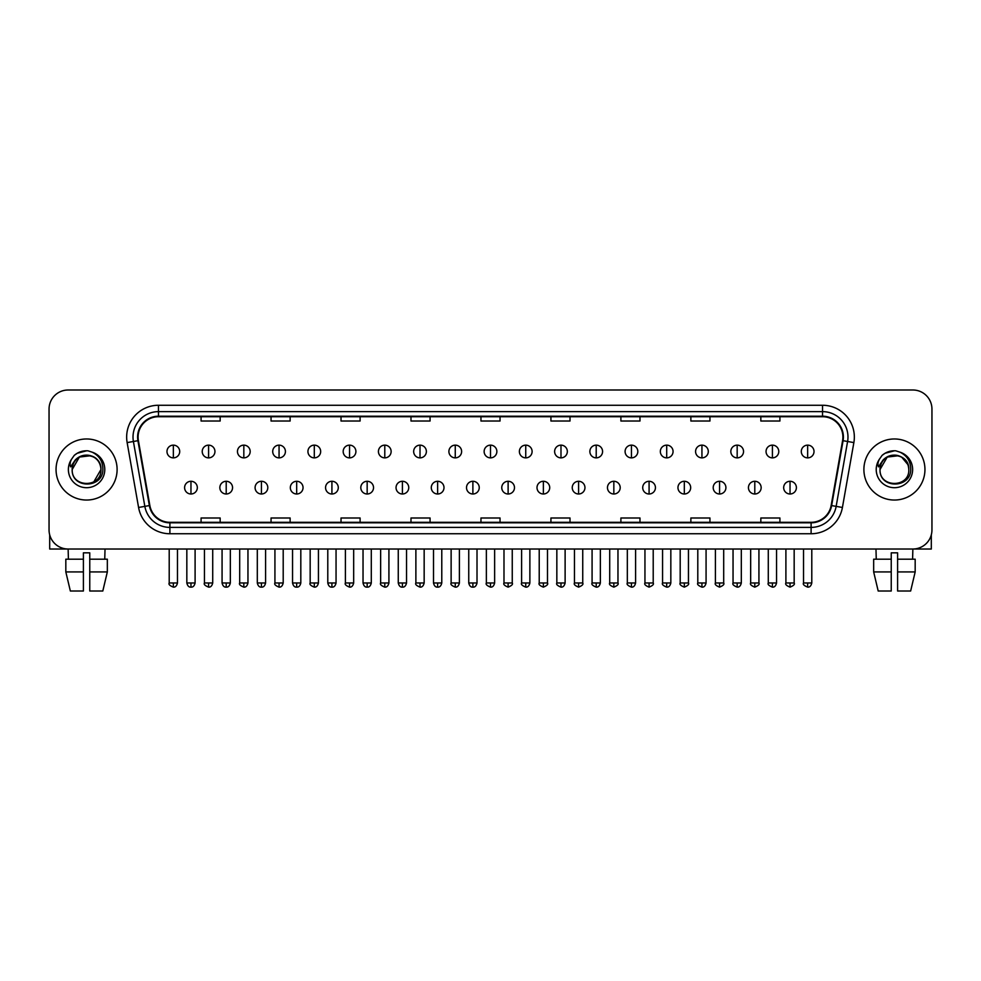 <?xml version="1.0" encoding="UTF-8"?>
<svg xmlns="http://www.w3.org/2000/svg" width="981" height="981" viewBox="0 0 981 981"><rect width="100%" height="100%" fill="white"/><g stroke="black" fill="none" stroke-linecap="round" stroke-linejoin="round"><path stroke-width="1.47" d="M56.052 469.507A30.534 30.534 0 0 0 86.586 500.04A30.534 30.534 0 0 0 117.107 469.507A30.534 30.534 0 0 0 86.586 438.973A30.534 30.534 0 0 0 56.052 469.507A30.534 30.534 0 0 0 86.586 500.04A30.534 30.534 0 0 0 117.107 469.507A30.534 30.534 0 0 0 86.586 438.973A30.534 30.534 0 0 0 56.052 469.507M863.893 469.507A30.534 30.534 0 0 0 894.414 500.04A30.534 30.534 0 0 0 924.948 469.507A30.534 30.534 0 0 0 894.414 438.973A30.534 30.534 0 0 0 863.893 469.507A30.534 30.534 0 0 0 894.414 500.04A30.534 30.534 0 0 0 924.948 469.507A30.534 30.534 0 0 0 894.414 438.973A30.534 30.534 0 0 0 863.893 469.507M138.1 437.072A20.356 20.356 0 0 1 158.456 416.717L822.544 416.717A20.356 20.356 0 0 1 842.593 440.604L831.152 505.485A20.356 20.356 0 0 1 811.103 522.309L169.897 522.309A20.356 20.356 0 0 1 149.848 505.485L138.407 440.604A20.356 20.356 0 0 1 138.1 437.072M137.598 437.072A20.859 20.859 0 0 0 137.916 440.69L149.357 505.571A20.859 20.859 0 0 0 169.897 522.812L811.103 522.812A20.859 20.859 0 0 0 831.643 505.571L843.084 440.69A20.859 20.859 0 0 0 822.544 416.202L158.456 416.202A20.859 20.859 0 0 0 137.598 437.072M127.138 442.59A31.809 31.809 0 0 1 158.456 405.263L822.544 405.263A31.809 31.809 0 0 1 853.862 442.59L842.421 507.471A31.809 31.809 0 0 1 811.103 533.75L169.897 533.75A31.809 31.809 0 0 1 138.579 507.471L127.138 442.59L133.404 441.487A25.445 25.445 0 0 1 158.456 411.628L822.544 411.628A25.445 25.445 0 0 1 847.596 441.487L836.155 506.368A25.445 25.445 0 0 1 811.103 527.398L169.897 527.398A25.445 25.445 0 0 1 144.845 506.368L133.404 441.487A25.445 25.445 0 0 1 133.011 437.072M931.95 409.077A19.08 19.08 0 0 0 912.87 389.997L68.13 389.997A19.08 19.08 0 0 0 49.05 409.077L49.05 529.936A19.08 19.08 0 0 0 68.13 549.017L912.87 549.017A19.08 19.08 0 0 0 931.95 529.936L931.95 409.077L931.95 529.936M831.643 505.571L836.155 506.368L847.596 441.487L853.862 442.59M480.96 416.717L480.96 421.021L500.04 421.021L500.04 416.717M410.99 416.717L410.99 421.021L430.07 421.021L430.07 416.717M341.02 416.717L341.02 421.021L360.101 421.021L360.101 416.717M271.05 416.717L271.05 421.021L290.131 421.021L290.131 416.717M201.08 416.717L201.08 421.021L220.161 421.021L220.161 416.717M550.93 416.717L550.93 421.021L570.01 421.021L570.01 416.717M620.899 416.717L620.899 421.021L639.98 421.021L639.98 416.717M690.869 416.717L690.869 421.021L709.95 421.021L709.95 416.717M760.839 416.717L760.839 421.021L779.92 421.021L779.92 416.717M500.04 522.309L500.04 517.993L480.96 517.993L480.96 522.309M430.07 522.309L430.07 517.993L410.99 517.993L410.99 522.309M360.101 522.309L360.101 517.993L341.02 517.993L341.02 522.309M290.131 522.309L290.131 517.993L271.05 517.993L271.05 522.309M220.161 522.309L220.161 517.993L201.08 517.993L201.08 522.309M570.01 522.309L570.01 517.993L550.93 517.993L550.93 522.309M639.98 522.309L639.98 517.993L620.899 517.993L620.899 522.309M709.95 522.309L709.95 517.993L690.869 517.993L690.869 522.309M779.92 522.309L779.92 517.993L760.839 517.993L760.839 522.309M49.05 409.077L49.05 529.936M912.87 389.997L68.13 389.997M68.412 559.195L68.13 549.017L912.87 549.017L912.588 559.195M173.343 445.141A6.364 6.364 0 0 0 166.978 451.505A6.364 6.364 0 0 0 173.343 457.869A6.364 6.364 0 0 0 179.707 451.505A6.364 6.364 0 0 0 173.343 445.141L173.343 457.869A6.364 6.364 0 0 0 179.707 451.505A6.364 6.364 0 0 0 173.343 445.141M190.964 481.279A6.364 6.364 0 0 0 184.6 487.643A6.364 6.364 0 0 0 190.964 493.995A6.364 6.364 0 0 0 197.328 487.643A6.364 6.364 0 0 0 190.964 481.279L190.964 493.995A6.364 6.364 0 0 0 197.328 487.643A6.364 6.364 0 0 0 190.964 481.279M208.585 445.141A6.364 6.364 0 0 0 202.221 451.505A6.364 6.364 0 0 0 208.585 457.869A6.364 6.364 0 0 0 214.949 451.505A6.364 6.364 0 0 0 208.585 445.141L208.585 457.869A6.364 6.364 0 0 0 214.949 451.505A6.364 6.364 0 0 0 208.585 445.141M243.828 445.141A6.364 6.364 0 0 0 237.463 451.505A6.364 6.364 0 0 0 243.828 457.869A6.364 6.364 0 0 0 250.18 451.505A6.364 6.364 0 0 0 243.828 445.141L243.828 457.869A6.364 6.364 0 0 0 250.18 451.505A6.364 6.364 0 0 0 243.828 445.141M279.058 445.141A6.364 6.364 0 0 0 272.706 451.505A6.364 6.364 0 0 0 279.058 457.869A6.364 6.364 0 0 0 285.422 451.505A6.364 6.364 0 0 0 279.058 445.141L279.058 457.869A6.364 6.364 0 0 0 285.422 451.505A6.364 6.364 0 0 0 279.058 445.141M314.3 445.141A6.364 6.364 0 0 0 307.936 451.505A6.364 6.364 0 0 0 314.3 457.869A6.364 6.364 0 0 0 320.664 451.505A6.364 6.364 0 0 0 314.3 445.141L314.3 457.869A6.364 6.364 0 0 0 320.664 451.505A6.364 6.364 0 0 0 314.3 445.141M226.206 481.279A6.364 6.364 0 0 0 219.842 487.643A6.364 6.364 0 0 0 226.206 493.995A6.364 6.364 0 0 0 232.558 487.643A6.364 6.364 0 0 0 226.206 481.279L226.206 493.995A6.364 6.364 0 0 0 232.558 487.643A6.364 6.364 0 0 0 226.206 481.279M261.437 481.279A6.364 6.364 0 0 0 255.085 487.643A6.364 6.364 0 0 0 261.437 493.995A6.364 6.364 0 0 0 267.801 487.643A6.364 6.364 0 0 0 261.437 481.279L261.437 493.995A6.364 6.364 0 0 0 267.801 487.643A6.364 6.364 0 0 0 261.437 481.279M296.679 481.279A6.364 6.364 0 0 0 290.327 487.643A6.364 6.364 0 0 0 296.679 493.995A6.364 6.364 0 0 0 303.043 487.643A6.364 6.364 0 0 0 296.679 481.279L296.679 493.995A6.364 6.364 0 0 0 303.043 487.643A6.364 6.364 0 0 0 296.679 481.279M72.864 465.19L72.177 469.507C71.392 489.041 102.98 488.685 102.882 469.507C102.944 461.573 99.4 455.809 92.263 452.216L87.959 450.806C82.772 450.5 78.21 452.02 74.249 455.38L71.65 459.096C70.08 461.769 69.725 464.356 70.62 466.858L75.255 459.991C79.559 455.675 84.697 454.252 90.657 455.724A14.384 14.384 0 0 0 72.864 465.19M100.123 464.687C95.648 449.605 71.331 454.007 72.202 469.507L79.387 457.06L90.657 455.724C97.082 458.004 100.516 462.603 100.957 469.507C101.84 488.06 71.319 488.06 72.202 469.507C71.319 450.953 101.84 450.953 100.957 469.507L93.771 481.965M74.286 455.343L77.205 453.271L86.72 450.757L77.205 453.271L74.286 455.343L77.205 453.271L86.72 450.757L77.205 453.271L74.286 455.343M880.705 465.19L880.018 469.507C879.234 489.041 910.822 488.685 910.724 469.507C910.785 461.573 907.241 455.809 900.104 452.216L895.8 450.806C890.613 450.5 886.051 452.02 882.091 455.38L879.491 459.096C877.921 461.769 877.566 464.356 878.461 466.858L883.096 459.991C887.4 455.675 892.538 454.252 898.498 455.724A14.384 14.384 0 0 0 880.705 465.19L880.043 469.507C879.16 450.953 909.681 450.953 908.798 469.507C909.681 488.06 879.16 488.06 880.043 469.507L887.229 457.06L898.498 455.724C904.923 458.004 908.357 462.603 908.798 469.507M898.498 455.724L901.613 457.06L907.965 464.687M882.127 455.343L885.046 453.271L894.562 450.757L885.046 453.271L882.127 455.343L885.046 453.271L894.562 450.757L885.046 453.271L882.127 455.343M49.688 534.829L49.688 549.017L123.471 549.017M931.312 534.829L931.312 549.017L857.529 549.017M83.397 559.195L83.397 571.923L65.825 571.923L70.35 591.003L65.825 571.923L65.825 559.195L83.397 559.195L83.397 552.843L89.762 552.843L89.762 559.195L107.334 559.195L107.334 571.923L102.809 591.003L107.334 571.923L89.762 571.923L89.762 559.195M105.028 549.017L104.746 559.195M83.397 571.923L83.397 591.003L70.35 591.003M102.809 591.003L89.762 591.003L89.762 571.923M873.666 559.195L873.666 571.923L878.191 591.003L873.666 571.923L873.666 559.195L891.239 559.195L891.239 552.843L897.603 552.843L897.603 559.195L915.175 559.195L915.175 571.923L910.65 591.003L915.175 571.923L897.603 571.923L897.603 559.195L897.603 591.003L910.65 591.003M891.239 559.195L891.239 591.003L878.191 591.003M873.666 571.923L891.239 571.923M875.972 549.017L876.254 559.195M349.543 445.141A6.364 6.364 0 0 0 343.178 451.505A6.364 6.364 0 0 0 349.543 457.869A6.364 6.364 0 0 0 355.907 451.505A6.364 6.364 0 0 0 349.543 445.141L349.543 457.869A6.364 6.364 0 0 0 355.907 451.505A6.364 6.364 0 0 0 349.543 445.141M384.785 445.141A6.364 6.364 0 0 0 378.421 451.505A6.364 6.364 0 0 0 384.785 457.869A6.364 6.364 0 0 0 391.137 451.505A6.364 6.364 0 0 0 384.785 445.141L384.785 457.869A6.364 6.364 0 0 0 391.137 451.505A6.364 6.364 0 0 0 384.785 445.141M420.015 445.141A6.364 6.364 0 0 0 413.663 451.505A6.364 6.364 0 0 0 420.015 457.869A6.364 6.364 0 0 0 426.379 451.505A6.364 6.364 0 0 0 420.015 445.141L420.015 457.869A6.364 6.364 0 0 0 426.379 451.505A6.364 6.364 0 0 0 420.015 445.141M331.921 481.279A6.364 6.364 0 0 0 325.557 487.643A6.364 6.364 0 0 0 331.921 493.995A6.364 6.364 0 0 0 338.286 487.643A6.364 6.364 0 0 0 331.921 481.279L331.921 493.995A6.364 6.364 0 0 0 338.286 487.643A6.364 6.364 0 0 0 331.921 481.279M367.164 481.279A6.364 6.364 0 0 0 360.8 487.643A6.364 6.364 0 0 0 367.164 493.995A6.364 6.364 0 0 0 373.528 487.643A6.364 6.364 0 0 0 367.164 481.279L367.164 493.995A6.364 6.364 0 0 0 373.528 487.643A6.364 6.364 0 0 0 367.164 481.279M402.406 481.279A6.364 6.364 0 0 0 396.042 487.643A6.364 6.364 0 0 0 402.406 493.995A6.364 6.364 0 0 0 408.758 487.643A6.364 6.364 0 0 0 402.406 481.279L402.406 493.995A6.364 6.364 0 0 0 408.758 487.643A6.364 6.364 0 0 0 402.406 481.279M455.258 445.141A6.364 6.364 0 0 0 448.893 451.505A6.364 6.364 0 0 0 455.258 457.869A6.364 6.364 0 0 0 461.622 451.505A6.364 6.364 0 0 0 455.258 445.141L455.258 457.869A6.364 6.364 0 0 0 461.622 451.505A6.364 6.364 0 0 0 455.258 445.141M490.5 445.141A6.364 6.364 0 0 0 484.136 451.505A6.364 6.364 0 0 0 490.5 457.869A6.364 6.364 0 0 0 496.864 451.505A6.364 6.364 0 0 0 490.5 445.141L490.5 457.869A6.364 6.364 0 0 0 496.864 451.505A6.364 6.364 0 0 0 490.5 445.141M525.742 445.141A6.364 6.364 0 0 0 519.378 451.505A6.364 6.364 0 0 0 525.742 457.869A6.364 6.364 0 0 0 532.107 451.505A6.364 6.364 0 0 0 525.742 445.141L525.742 457.869A6.364 6.364 0 0 0 532.107 451.505A6.364 6.364 0 0 0 525.742 445.141M560.985 445.141A6.364 6.364 0 0 0 554.621 451.505A6.364 6.364 0 0 0 560.985 457.869A6.364 6.364 0 0 0 567.337 451.505A6.364 6.364 0 0 0 560.985 445.141L560.985 457.869A6.364 6.364 0 0 0 567.337 451.505A6.364 6.364 0 0 0 560.985 445.141M596.215 445.141A6.364 6.364 0 0 0 589.863 451.505A6.364 6.364 0 0 0 596.215 457.869A6.364 6.364 0 0 0 602.579 451.505A6.364 6.364 0 0 0 596.215 445.141L596.215 457.869A6.364 6.364 0 0 0 602.579 451.505A6.364 6.364 0 0 0 596.215 445.141M437.636 481.279A6.364 6.364 0 0 0 431.284 487.643A6.364 6.364 0 0 0 437.636 493.995A6.364 6.364 0 0 0 444.001 487.643A6.364 6.364 0 0 0 437.636 481.279L437.636 493.995A6.364 6.364 0 0 0 444.001 487.643A6.364 6.364 0 0 0 437.636 481.279M472.879 481.279A6.364 6.364 0 0 0 466.515 487.643A6.364 6.364 0 0 0 472.879 493.995A6.364 6.364 0 0 0 479.243 487.643A6.364 6.364 0 0 0 472.879 481.279L472.879 493.995A6.364 6.364 0 0 0 479.243 487.643A6.364 6.364 0 0 0 472.879 481.279M508.121 481.279A6.364 6.364 0 0 0 501.757 487.643A6.364 6.364 0 0 0 508.121 493.995A6.364 6.364 0 0 0 514.485 487.643A6.364 6.364 0 0 0 508.121 481.279L508.121 493.995A6.364 6.364 0 0 0 514.485 487.643A6.364 6.364 0 0 0 508.121 481.279M543.364 481.279A6.364 6.364 0 0 0 536.999 487.643A6.364 6.364 0 0 0 543.364 493.995A6.364 6.364 0 0 0 549.716 487.643A6.364 6.364 0 0 0 543.364 481.279L543.364 493.995A6.364 6.364 0 0 0 549.716 487.643A6.364 6.364 0 0 0 543.364 481.279M578.594 481.279A6.364 6.364 0 0 0 572.242 487.643A6.364 6.364 0 0 0 578.594 493.995A6.364 6.364 0 0 0 584.958 487.643A6.364 6.364 0 0 0 578.594 481.279L578.594 493.995A6.364 6.364 0 0 0 584.958 487.643A6.364 6.364 0 0 0 578.594 481.279M631.457 445.141A6.364 6.364 0 0 0 625.093 451.505A6.364 6.364 0 0 0 631.457 457.869A6.364 6.364 0 0 0 637.822 451.505A6.364 6.364 0 0 0 631.457 445.141L631.457 457.869A6.364 6.364 0 0 0 637.822 451.505A6.364 6.364 0 0 0 631.457 445.141M666.7 445.141A6.364 6.364 0 0 0 660.336 451.505A6.364 6.364 0 0 0 666.7 457.869A6.364 6.364 0 0 0 673.064 451.505A6.364 6.364 0 0 0 666.7 445.141L666.7 457.869A6.364 6.364 0 0 0 673.064 451.505A6.364 6.364 0 0 0 666.7 445.141M701.942 445.141A6.364 6.364 0 0 0 695.578 451.505A6.364 6.364 0 0 0 701.942 457.869A6.364 6.364 0 0 0 708.294 451.505A6.364 6.364 0 0 0 701.942 445.141L701.942 457.869A6.364 6.364 0 0 0 708.294 451.505A6.364 6.364 0 0 0 701.942 445.141M737.172 445.141A6.364 6.364 0 0 0 730.82 451.505A6.364 6.364 0 0 0 737.172 457.869A6.364 6.364 0 0 0 743.537 451.505A6.364 6.364 0 0 0 737.172 445.141L737.172 457.869A6.364 6.364 0 0 0 743.537 451.505A6.364 6.364 0 0 0 737.172 445.141M772.415 445.141A6.364 6.364 0 0 0 766.051 451.505A6.364 6.364 0 0 0 772.415 457.869A6.364 6.364 0 0 0 778.779 451.505A6.364 6.364 0 0 0 772.415 445.141L772.415 457.869A6.364 6.364 0 0 0 778.779 451.505A6.364 6.364 0 0 0 772.415 445.141M807.657 445.141A6.364 6.364 0 0 0 801.293 451.505A6.364 6.364 0 0 0 807.657 457.869A6.364 6.364 0 0 0 814.022 451.505A6.364 6.364 0 0 0 807.657 445.141L807.657 457.869A6.364 6.364 0 0 0 814.022 451.505A6.364 6.364 0 0 0 807.657 445.141M613.836 481.279A6.364 6.364 0 0 0 607.472 487.643A6.364 6.364 0 0 0 613.836 493.995A6.364 6.364 0 0 0 620.2 487.643A6.364 6.364 0 0 0 613.836 481.279L613.836 493.995A6.364 6.364 0 0 0 620.2 487.643A6.364 6.364 0 0 0 613.836 481.279M649.079 481.279A6.364 6.364 0 0 0 642.714 487.643A6.364 6.364 0 0 0 649.079 493.995A6.364 6.364 0 0 0 655.443 487.643A6.364 6.364 0 0 0 649.079 481.279L649.079 493.995A6.364 6.364 0 0 0 655.443 487.643A6.364 6.364 0 0 0 649.079 481.279M684.321 481.279A6.364 6.364 0 0 0 677.957 487.643A6.364 6.364 0 0 0 684.321 493.995A6.364 6.364 0 0 0 690.673 487.643A6.364 6.364 0 0 0 684.321 481.279L684.321 493.995A6.364 6.364 0 0 0 690.673 487.643A6.364 6.364 0 0 0 684.321 481.279M719.563 481.279A6.364 6.364 0 0 0 713.199 487.643A6.364 6.364 0 0 0 719.563 493.995A6.364 6.364 0 0 0 725.915 487.643A6.364 6.364 0 0 0 719.563 481.279L719.563 493.995A6.364 6.364 0 0 0 725.915 487.643A6.364 6.364 0 0 0 719.563 481.279M754.794 481.279A6.364 6.364 0 0 0 748.442 487.643A6.364 6.364 0 0 0 754.794 493.995A6.364 6.364 0 0 0 761.158 487.643A6.364 6.364 0 0 0 754.794 481.279L754.794 493.995A6.364 6.364 0 0 0 761.158 487.643A6.364 6.364 0 0 0 754.794 481.279M790.036 481.279A6.364 6.364 0 0 0 783.672 487.643A6.364 6.364 0 0 0 790.036 493.995A6.364 6.364 0 0 0 796.4 487.643A6.364 6.364 0 0 0 790.036 481.279L790.036 493.995A6.364 6.364 0 0 0 796.4 487.643A6.364 6.364 0 0 0 790.036 481.279M822.544 405.263L822.544 416.202M133.404 441.487L137.916 440.69M169.897 533.75L169.897 522.812M811.103 522.812L811.103 533.75M138.579 507.471L149.357 505.571M843.084 440.69L847.596 441.487M158.456 405.263L158.456 416.202M836.155 506.368L842.421 507.471M173.343 582.984L169.21 582.984C168.364 584.308 169.75 585.682 173.343 587.129L173.343 582.984L177.475 582.984L177.475 549.017M190.964 582.984L186.831 582.984C187.555 585.939 188.928 587.312 190.964 587.129L190.964 582.984L195.096 582.984L195.096 549.017M208.585 582.984L204.453 582.984C203.607 584.308 204.992 585.682 208.585 587.129L208.585 582.984L212.718 582.984L212.718 549.017M243.828 582.984L239.683 582.984C238.849 584.308 240.222 585.682 243.828 587.129L243.828 582.984L247.96 582.984L247.96 549.017M279.058 582.984L274.925 582.984C274.091 584.308 275.465 585.682 279.058 587.129L279.058 582.984L283.202 582.984L283.202 549.017M314.3 582.984L310.168 582.984C309.334 584.308 310.707 585.682 314.3 587.129L314.3 582.984L318.433 582.984L318.433 549.017M226.206 582.984L222.074 582.984C222.785 585.939 224.171 587.312 226.206 587.129L226.206 582.984L230.339 582.984L230.339 549.017M261.437 582.984L257.304 582.984C258.028 585.939 259.413 587.312 261.437 587.129L261.437 582.984L265.581 582.984L265.581 549.017M296.679 582.984L292.546 582.984C293.27 585.939 294.643 587.312 296.679 587.129L296.679 582.984L300.811 582.984L300.811 549.017M71.65 459.096A18.198 18.198 0 0 0 86.586 487.704A18.198 18.198 0 0 0 92.263 452.216M879.491 459.096A18.198 18.198 0 0 0 894.414 487.704A18.198 18.198 0 0 0 900.104 452.216M349.543 582.984L345.41 582.984C344.564 584.308 345.95 585.682 349.543 587.129L349.543 582.984L353.675 582.984L353.675 549.017M384.785 582.984L380.64 582.984C379.806 584.308 381.18 585.682 384.785 587.129L384.785 582.984L388.917 582.984L388.917 549.017M420.015 582.984L415.883 582.984C415.049 584.308 416.422 585.682 420.015 587.129L420.015 582.984L424.16 582.984L424.16 549.017M331.921 582.984L327.789 582.984C328.512 585.939 329.886 587.312 331.921 587.129L331.921 582.984L336.054 582.984L336.054 549.017M367.164 582.984L363.031 582.984C363.743 585.939 365.128 587.312 367.164 587.129L367.164 582.984L371.296 582.984L371.296 549.017M402.406 582.984L398.261 582.984C398.985 585.939 400.371 587.312 402.406 587.129L402.406 582.984L406.539 582.984L406.539 549.017M455.258 582.984L451.125 582.984C450.291 584.308 451.665 585.682 455.258 587.129L455.258 582.984L459.39 582.984L459.39 549.017M490.5 582.984L486.368 582.984C485.521 584.308 486.907 585.682 490.5 587.129L490.5 582.984L494.632 582.984L494.632 549.017M525.742 582.984L521.61 582.984C520.764 584.308 522.15 585.682 525.742 587.129L525.742 582.984L529.875 582.984L529.875 549.017M560.985 582.984L556.84 582.984C556.006 584.308 557.38 585.682 560.985 587.129L560.985 582.984L565.117 582.984L565.117 549.017M596.215 582.984L592.083 582.984C591.249 584.308 592.622 585.682 596.215 587.129L596.215 582.984L600.36 582.984L600.36 549.017M437.636 582.984L433.504 582.984C434.227 585.939 435.601 587.312 437.636 587.129L437.636 582.984L441.781 582.984L441.781 549.017M472.879 582.984L468.746 582.984C469.47 585.939 470.843 587.312 472.879 587.129L472.879 582.984L477.011 582.984L477.011 549.017M508.121 582.984L503.989 582.984C503.143 584.308 504.528 585.682 508.121 587.129L508.121 582.984L512.254 582.984L512.254 549.017M543.364 582.984L539.219 582.984C538.385 584.308 539.758 585.682 543.364 587.129L543.364 582.984L547.496 582.984L547.496 549.017M578.594 582.984L574.461 582.984C573.627 584.308 575.001 585.682 578.594 587.129L578.594 582.984L582.739 582.984L582.739 549.017M631.457 582.984L627.325 582.984C626.491 584.308 627.865 585.682 631.457 587.129L631.457 582.984L635.59 582.984L635.59 549.017M666.7 582.984L662.567 582.984C661.721 584.308 663.107 585.682 666.7 587.129L666.7 582.984L670.832 582.984L670.832 549.017M701.942 582.984L697.798 582.984C696.964 584.308 698.337 585.682 701.942 587.129L701.942 582.984L706.075 582.984L706.075 549.017M737.172 582.984L733.04 582.984C732.206 584.308 733.58 585.682 737.172 587.129L737.172 582.984L741.317 582.984L741.317 549.017M772.415 582.984L768.282 582.984C767.449 584.308 768.822 585.682 772.415 587.129L772.415 582.984L776.547 582.984L776.547 549.017M807.657 582.984L803.525 582.984C802.679 584.308 804.064 585.682 807.657 587.129L807.657 582.984L811.79 582.984L811.79 549.017M613.836 582.984L609.704 582.984C608.87 584.308 610.243 585.682 613.836 587.129L613.836 582.984L617.969 582.984L617.969 549.017M649.079 582.984L644.946 582.984C644.1 584.308 645.486 585.682 649.079 587.129L649.079 582.984L653.211 582.984L653.211 549.017M684.321 582.984L680.189 582.984C679.343 584.308 680.728 585.682 684.321 587.129L684.321 582.984L688.454 582.984L688.454 549.017M719.563 582.984L715.419 582.984C714.585 584.308 715.958 585.682 719.563 587.129L719.563 582.984L723.696 582.984L723.696 549.017M754.794 582.984L750.661 582.984C749.827 584.308 751.201 585.682 754.794 587.129L754.794 582.984L758.926 582.984L758.926 549.017M790.036 582.984L785.904 582.984C785.058 584.308 786.443 585.682 790.036 587.129L790.036 582.984L794.169 582.984L794.169 549.017M169.21 582.984L169.21 549.017M177.475 582.984C176.752 585.939 175.378 587.312 173.343 587.129M186.831 582.984L186.831 549.017M195.096 582.984C194.373 585.939 192.999 587.312 190.964 587.129M204.453 582.984L204.453 549.017M212.718 582.984C211.994 585.939 210.621 587.312 208.585 587.129M239.683 582.984L239.683 549.017M247.96 582.984C247.237 585.939 245.863 587.312 243.828 587.129M274.925 582.984L274.925 549.017M283.202 582.984C282.479 585.939 281.093 587.312 279.058 587.129M310.168 582.984L310.168 549.017M318.433 582.984C317.709 585.939 316.336 587.312 314.3 587.129M222.074 582.984L222.074 549.017M230.339 582.984C229.615 585.939 228.242 587.312 226.206 587.129M257.304 582.984L257.304 549.017M265.581 582.984C264.858 585.939 263.472 587.312 261.437 587.129M292.546 582.984L292.546 549.017M300.811 582.984C300.1 585.939 298.714 587.312 296.679 587.129M345.41 582.984L345.41 549.017M353.675 582.984C352.952 585.939 351.578 587.312 349.543 587.129M380.64 582.984L380.64 549.017M388.917 582.984C388.194 585.939 386.821 587.312 384.785 587.129M415.883 582.984L415.883 549.017M424.16 582.984C423.436 585.939 422.051 587.312 420.015 587.129M327.789 582.984L327.789 549.017M336.054 582.984C335.33 585.939 333.957 587.312 331.921 587.129M363.031 582.984L363.031 549.017M371.296 582.984C370.573 585.939 369.199 587.312 367.164 587.129M398.261 582.984L398.261 549.017M406.539 582.984C405.815 585.939 404.43 587.312 402.406 587.129M451.125 582.984L451.125 549.017M459.39 582.984C458.679 585.939 457.293 587.312 455.258 587.129M486.368 582.984L486.368 549.017M494.632 582.984C493.909 585.939 492.536 587.312 490.5 587.129M521.61 582.984L521.61 549.017M529.875 582.984C529.151 585.939 527.778 587.312 525.742 587.129M556.84 582.984L556.84 549.017M565.117 582.984C564.394 585.939 563.008 587.312 560.985 587.129M592.083 582.984L592.083 549.017M600.36 582.984C599.636 585.939 598.251 587.312 596.215 587.129M433.504 582.984L433.504 549.017M441.781 582.984C441.058 585.939 439.672 587.312 437.636 587.129M468.746 582.984L468.746 549.017M477.011 582.984C476.288 585.939 474.914 587.312 472.879 587.129M503.989 582.984L503.989 549.017M512.254 582.984C513.088 584.308 511.714 585.682 508.121 587.129M539.219 582.984L539.219 549.017M547.496 582.984C548.33 584.308 546.957 585.682 543.364 587.129M574.461 582.984L574.461 549.017M582.739 582.984C583.572 584.308 582.199 585.682 578.594 587.129M627.325 582.984L627.325 549.017M635.59 582.984C634.866 585.939 633.493 587.312 631.457 587.129M662.567 582.984L662.567 549.017M670.832 582.984C670.109 585.939 668.735 587.312 666.7 587.129M697.798 582.984L697.798 549.017M706.075 582.984C705.351 585.939 703.978 587.312 701.942 587.129M733.04 582.984L733.04 549.017M741.317 582.984C740.594 585.939 739.208 587.312 737.172 587.129M768.282 582.984L768.282 549.017M776.547 582.984C775.836 585.939 774.45 587.312 772.415 587.129M803.525 582.984L803.525 549.017M811.79 582.984C811.066 585.939 809.693 587.312 807.657 587.129M609.704 582.984L609.704 549.017M617.969 582.984C618.815 584.308 617.429 585.682 613.836 587.129M644.946 582.984L644.946 549.017M653.211 582.984C654.057 584.308 652.672 585.682 649.079 587.129M680.189 582.984L680.189 549.017M688.454 582.984C689.287 584.308 687.914 585.682 684.321 587.129M715.419 582.984L715.419 549.017M723.696 582.984C724.53 584.308 723.156 585.682 719.563 587.129M750.661 582.984L750.661 549.017M758.926 582.984C759.772 584.308 758.399 585.682 754.794 587.129M785.904 582.984L785.904 549.017M794.169 582.984C795.015 584.308 793.629 585.682 790.036 587.129"/></g></svg>
